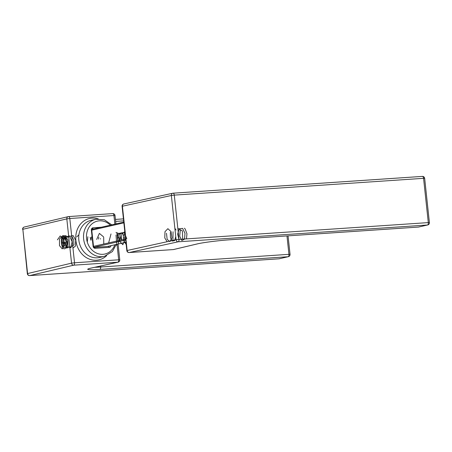 <?xml version="1.0" encoding="UTF-8"?>
<svg xmlns="http://www.w3.org/2000/svg" width="452" height="452" viewBox="0 0 452 452"><rect width="100%" height="100%" fill="white"/><g stroke="black" fill="none" stroke-linecap="round" stroke-linejoin="round"><path stroke-width="0.68" d="M67.15 241.498C67.376 244.057 67.037 246.086 66.133 247.583C60.783 254.414 59.122 230.576 65.37 236.622L67.15 241.498M110.977 245.662A2.175 1.881 -102.8 0 1 109.333 247.357L95.208 248.306A2.175 1.881 -102.8 0 1 93.095 246.278L91.366 230.079A2.175 1.881 -102.8 0 1 93.016 227.791L101.242 227.237M93.926 228.904L92.598 228.994A1.09 0.938 77.2 0 0 91.773 230.136L93.502 246.334A1.09 0.938 77.2 0 0 94.558 247.351L108.683 246.397A1.09 0.938 77.2 0 0 109.311 246.041M66.145 241.775L64.873 238.746L63.026 239.17L62.449 242.617L63.721 245.651L65.568 245.227L66.145 241.775M61.8 240.114A5.226 2.605 -93.9 0 0 63.088 246.566A5.226 2.605 -93.9 0 0 66.472 245.538A5.226 2.605 -93.9 0 0 66.003 238.599A5.226 2.605 -93.9 0 0 62.517 238.034A5.226 2.605 -93.9 0 0 61.8 240.114M66.048 242.379L62.449 242.617M64.998 239.035L63.026 239.17M57.41 239.842L60.229 235.938L63.692 238.763L64.546 245.368L62.235 248.882L59.483 245.639L59.483 238.984L62.557 235.786L65.856 239.345L61.602 238.17L64.896 235.735L67.975 239.972L67.986 246.464L65.246 248.464M63.359 245.735L64.026 236.984M65.517 235.656L68.789 237.351M69.777 246.594L66.76 248.097L64.692 242.47M65.094 238.735L65.749 237.119M65.772 237.08L69.501 235.91L72.117 241.639L71.004 247.656L67.828 247.018M67.427 237.385L68.625 235.78M71.67 236.023L73.721 239.95L73.913 244.99L69.97 247.272M69.828 236.373L73.134 235.565L75.682 240.176L75.473 246.086L72.953 248.029M76.772 236.91L78.914 234.701M90.174 237.277L90.925 240.204M87.338 241.65L87.841 236.729M91.038 240.176L91.445 236.989M96.694 239.424L99.383 233.385L103.525 236.837M103.677 237.306L103.774 244.023M98.581 239.085L98.79 237.266M100.463 239.018L100.485 238.571M108.627 242.922L111.011 233.95M116.898 233.006L119.215 238.724L118.119 244.436M117.102 245.165L116.051 245.018M115.989 232.407L119.571 233.831L121.159 240.068M120.481 243.498L117.17 244.255M116.701 243.588L116.017 235.029M116.915 233.187L117.887 241.82M117.65 240.865L118.52 233.481L122.616 232.695L124.927 239.532L122.842 244.758L119.667 241.311L120.17 233.791L124.176 232.288L126.792 238.786M126.481 242.136L122.283 243.091M121.311 240.035L121.87 234.079L124.803 231.61M126.187 244.572L123.147 239.571L124.865 232.192M167.167 241.713L164.777 237.944L164.986 231.69L167.878 228.678L171.076 231.661L171.907 237.876L169.89 241.594L167.155 239.379L166.483 233.249M173.048 231.757L172.935 240.447M175.755 236.639L174.585 240.656L172.268 241.046L170.421 237.554L170.359 232.368M176.099 230.096L174.856 228.254M177.834 228.424L182.365 230.882L182.693 239.142M179.026 239.701L177.659 234.142L179.235 228.763L182.608 228.401L184.998 233.368L184.512 239.159L181.862 240.526L179.704 236.226L180.258 230.113M184.399 228.203L185.179 228.983L186.964 233.825L186.456 238.888M126.831 250.611A2.175 2.175 0 0 0 129.142 252.549A2.175 1.085 86.1 0 0 129.227 252.538L173.359 249.566L197.281 243.905A23.945 1.627 -6.1 0 1 230.085 239.752L418.388 227.068L427.468 225.006L178.167 241.797L129.227 252.538A2.175 1.848 -102.4 0 1 127.148 250.498L176.088 239.752L171.359 195.484L122.413 206.225L127.148 250.498L126.831 250.611L122.096 206.338L122.413 206.225A2.175 1.848 -102.4 0 1 123.797 203.982L172.737 193.236A2.175 1.848 -102.4 0 1 172.975 193.202A2.175 1.085 -93.9 0 1 173.059 193.19L422.36 176.399A2.175 1.085 -93.9 0 0 422.275 176.41L173.144 193.19M174.274 195.117L179.003 239.39L428.304 222.599L423.569 178.325L174.274 195.117A2.175 1.085 -93.9 0 0 173.059 193.19A2.175 2.175 0 0 0 172.737 193.236A2.175 1.848 -102.4 0 0 171.359 195.484L174.274 195.117M429.4 222.61L428.304 222.599A2.175 1.085 -93.9 0 1 427.468 225.006A2.175 1.881 -102.8 0 0 427.716 224.966A2.175 2.175 0 0 0 429.4 222.61L424.671 178.342A2.175 2.175 0 0 0 422.36 176.399A2.175 1.085 -93.9 0 1 423.569 178.325L424.671 178.342M178.167 241.797A2.175 1.085 -93.9 0 0 179.003 239.39L176.088 239.752A2.175 1.848 -102.4 0 0 178.167 241.797M418.642 227.034A2.175 1.881 -102.8 0 1 418.388 227.068A2.175 1.085 -93.9 0 1 418.303 227.085A2.175 2.175 0 0 0 418.642 227.034L427.716 224.966M418.219 227.079A2.175 1.085 -93.9 0 0 418.303 227.085L230 239.763A2.175 1.085 -93.9 0 0 230.085 239.752M173.189 249.577A2.175 1.085 86.1 0 0 173.274 249.577A2.175 2.175 0 0 0 173.63 249.527A2.175 1.915 -103.3 0 1 173.359 249.566A2.175 1.085 86.1 0 1 173.274 249.577L129.142 252.549A2.175 1.085 86.1 0 1 128.961 252.532M230 239.763C219.005 240.475 203.072 242.498 197.552 243.86A2.175 1.915 -103.3 0 1 197.281 243.905M93.507 246.363L125.594 239.057M91.773 230.164L123.865 222.859M94.078 247.238L125.701 240.04M107.299 246.493L125.938 242.249L107.35 246.487M114.853 224.141L113.932 215.531L69.8 218.502A2.175 1.085 86.1 0 0 68.585 216.576A2.175 1.085 86.1 0 0 68.501 216.587A2.175 1.915 76.7 0 0 66.817 218.881L22.849 229.288L27.583 273.562L71.546 263.154L66.817 218.881L69.8 218.502L74.529 262.776L118.667 259.804L117.006 244.289M106.638 255.662A21.227 18.346 -102.8 0 1 87.773 258.414A21.227 18.346 -102.8 0 1 75.874 240.391A21.227 18.346 -102.8 0 1 98.265 218.904M94.705 267.301A21.769 1.48 173.9 0 0 100.638 267.013L288.941 254.329L286.975 235.927M100.53 266.025L100.638 267.013A2.175 1.085 -93.9 0 1 99.802 269.415A23.945 1.627 -6.1 0 1 91.202 268.053L117.825 262.205L73.693 265.183L29.725 275.59L279.025 258.798L288.105 256.73L99.802 269.415M123.65 220.87L115.655 221.407M115.441 219.418L123.441 218.881L115.441 219.412M68.67 216.576L112.633 213.615A2.175 1.085 86.1 0 1 112.717 213.604A2.175 1.085 86.1 0 1 113.932 215.531L115.028 215.542A2.175 2.175 0 0 0 112.717 213.604L68.585 216.576A2.175 2.175 0 0 0 68.229 216.632L24.261 227.04A2.175 1.915 76.7 0 0 22.849 229.288L27.329 273.658A2.175 2.175 0 0 0 29.64 275.601A2.175 1.085 -93.9 0 0 29.725 275.59A2.175 1.915 76.7 0 1 27.583 273.562L27.329 273.658M78.823 240.023A19.046 16.464 77.2 0 0 99.53 257.487L104.333 256.391A19.046 16.464 -102.8 0 1 83.631 238.927A19.046 16.464 -102.8 0 1 95.875 219.243L91.072 220.339A19.046 16.464 77.2 0 0 78.823 240.023M110.35 225.164A16.871 14.583 77.2 0 0 88.846 227.565A16.871 14.583 77.2 0 0 94.395 251.933A16.871 14.583 77.2 0 0 114.819 244.786M93.016 227.791L92.349 229.051M278.856 258.81A2.175 1.085 -93.9 0 0 278.94 258.81A2.175 1.085 -93.9 0 0 279.025 258.798A2.175 1.881 77.2 0 0 279.279 258.759L288.353 256.691A2.175 2.175 0 0 0 290.037 254.34L288.941 254.329A2.175 1.085 -93.9 0 1 288.105 256.73A2.175 1.881 77.2 0 0 288.353 256.691M29.482 275.59A2.175 1.085 -93.9 0 0 29.64 275.601L278.94 258.81A2.175 2.175 0 0 0 279.279 258.759M71.546 263.154A2.175 1.915 76.7 0 0 73.693 265.183A2.175 1.085 86.1 0 0 74.529 262.776L71.546 263.154M91.202 268.053A2.175 1.848 77.6 0 0 91.434 268.019L118.062 262.177A2.175 2.175 0 0 0 119.763 259.815L118.667 259.804A2.175 1.085 86.1 0 1 117.825 262.205A2.175 1.848 77.6 0 0 118.062 262.177M91.773 230.136L91.366 230.079M93.502 246.334L93.095 246.278M94.558 247.351L95.208 248.306M109.333 247.357L108.683 246.397M123.797 203.982A2.175 2.175 0 0 0 122.096 206.338M173.63 249.527L197.552 243.86M91.971 229.35L123.786 222.107M288.06 235.854L290.037 254.34M24.261 227.04A2.175 2.175 0 0 0 22.6 229.39M89.021 268.607L91.434 268.019M115.028 215.542L115.921 223.898M118.074 244.046L119.763 259.815M104.333 256.391L112.412 251.538L116.215 244.47M95.875 219.243L104.384 219.785L111.751 224.847"/></g></svg>

